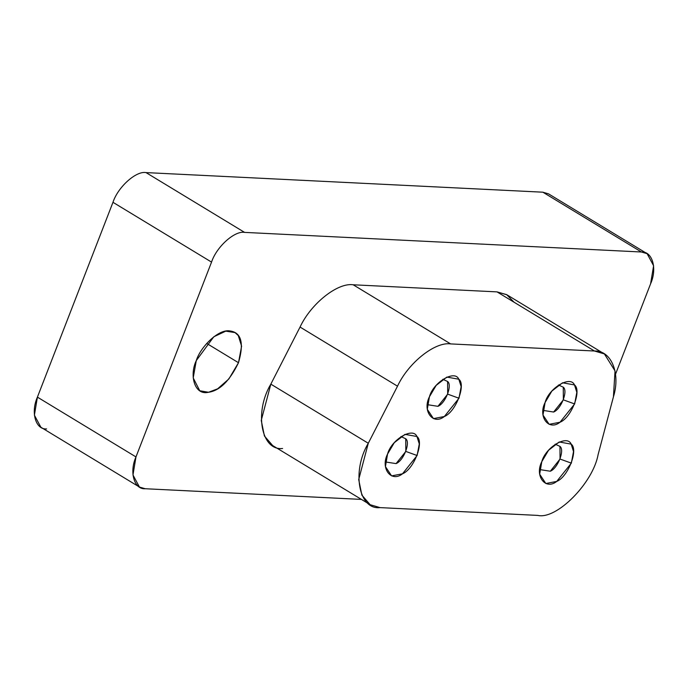 <?xml version="1.0" encoding="UTF-8"?>
<svg xmlns="http://www.w3.org/2000/svg" width="688" height="688" viewBox="0 0 688 688"><rect width="100%" height="100%" fill="white"/><g stroke="black" fill="none" stroke-linecap="round" stroke-linejoin="round"><path stroke-width="1.03" d="M385.529 461.966L396.073 463.609C403.641 460.625 410.727 442.358 405.722 438.746L400.923 436.579L405.722 438.746L405.825 451.423L396.073 463.609L385.529 461.966M417.109 455.525L405.825 451.423L417.109 455.525L419.284 443.932L416.954 436.51L405 434.36L394.293 442.676L387.55 454.063L385.443 466.602L391.601 475.89L402.489 473.808L417.109 455.525M539.762 469.586L550.305 471.228C557.865 468.244 564.951 449.978 559.946 446.366L555.156 444.199L559.946 446.366L560.049 459.042L550.305 471.228L539.762 469.586M571.341 463.144L560.049 459.042L571.341 463.144L573.517 451.56L571.186 444.13L559.232 441.98L548.525 450.296L541.783 461.682L539.676 474.221L545.833 483.509L556.712 481.428L571.341 463.144M427.394 404.673L437.946 406.324C445.506 403.34 452.592 385.065 447.587 381.462L442.797 379.294L447.587 381.462L447.69 394.138L437.946 406.324L427.394 404.673M458.973 398.24L447.69 394.138L458.973 398.24L461.149 386.647L458.819 379.226L446.873 377.076L436.166 385.392L429.424 396.778L427.308 409.317L433.466 418.605L444.353 416.515L458.973 398.24M543.073 410.392L553.616 412.035C561.184 409.05 568.262 390.784 563.257 387.172L558.467 385.005L563.257 387.172L563.36 399.848L553.616 412.035L543.073 410.392M574.652 403.951L563.36 399.848L574.652 403.951L576.828 392.366L574.497 384.936L562.543 382.786L551.836 391.102L545.094 402.489L542.987 415.027L549.144 424.315L560.023 422.234L574.652 403.951M613.429 396.847L598.104 454.613C592.979 483.139 556.549 519.861 537.801 515.407L380.051 507.615L370.153 504.7L361.879 495.136L358.706 479.527L368.286 443.261L397.509 386.183C408.371 362.8 435.065 341.549 450.631 343.905L594.484 351.009L604.382 353.924L615.029 370.918L613.429 396.847C620.774 373.292 611.254 350.252 594.484 351.009L497.028 291.884L594.484 351.009L450.631 343.905L353.176 284.78L450.631 343.905C435.065 341.549 408.371 362.8 397.509 386.183L300.054 327.058L397.509 386.183L368.286 443.261L270.831 384.136L368.286 443.261C351.508 471.211 358.611 510.083 380.051 507.615L537.801 515.407C556.549 519.861 592.979 483.139 598.104 454.613L613.429 396.847M604.382 353.924L506.927 294.808L497.028 291.884L353.176 284.78C337.61 282.424 310.916 303.675 300.054 327.058L270.831 384.136L261.251 420.411L264.424 436.011L272.697 445.575L370.153 504.7M238.487 362.714L206.71 343.432L238.487 362.714L241.6 346.159L238.272 335.555L235.021 332.596L225.776 331.143L213.77 336.802L196.269 360.624L193.208 377.918L199.744 390.75L208.524 392.272L217.606 388.832L228.88 378.95L238.487 362.714M46.586 428.934C35.604 429.794 30.556 412.301 37.41 397.131L112.97 202.306C117.932 187.041 136.104 170.701 146.011 172.593L542.849 192.193L552.688 198.161M647.124 253.674L653.6 265.757L650.59 283.8C657.444 268.621 652.396 251.137 641.414 251.997L244.584 232.389C234.668 230.497 216.496 246.837 211.543 262.102C216.496 246.837 234.668 230.497 244.584 232.389L146.011 172.593L244.584 232.389L641.414 251.997L542.849 192.193L641.414 251.997L647.124 253.674L548.56 193.878L542.849 192.193L146.011 172.593C136.104 170.701 117.932 187.041 112.97 202.306L211.543 262.102L135.975 456.927L211.543 262.102L112.97 202.306L37.41 397.131L135.975 456.927L37.41 397.131L34.4 415.174L40.876 427.248L139.44 487.044L132.973 474.969L135.975 456.927C129.129 472.097 134.177 489.589 145.151 488.729L139.44 487.044M361.449 499.411L145.151 488.729L361.449 499.411M650.59 283.8L615.528 374.195L650.59 283.8M282.596 448.49C261.156 450.967 254.053 412.086 270.831 384.136L300.054 327.058C310.916 303.675 337.61 282.424 353.176 284.78L497.028 291.884L506.652 294.645L514.082 302.23M196.269 360.624C200.363 347.087 218.655 328.537 230.119 330.971C241.368 332.579 244.163 343.157 238.487 362.714C229.672 380.946 219.61 390.81 208.292 392.306C194.326 395.548 189.26 375.063 196.269 360.624M545.094 402.489C548.895 388.032 570.498 375.132 574.497 384.936C582.005 390.354 571.375 417.754 560.023 422.234C548.723 431.281 537.749 416.773 545.094 402.489M429.424 396.778C433.225 382.322 454.82 369.422 458.819 379.226C466.326 384.635 455.697 412.035 444.353 416.515C433.044 425.562 422.079 411.063 429.424 396.778M541.783 461.682C545.584 447.226 567.187 434.326 571.186 444.13C578.694 449.539 568.064 476.947 556.712 481.428C545.412 490.475 534.438 475.967 541.783 461.682M387.55 454.063C391.352 439.606 412.955 426.706 416.954 436.51C424.462 441.92 413.832 469.328 402.489 473.808C391.18 482.856 380.206 468.347 387.55 454.063"/></g></svg>

